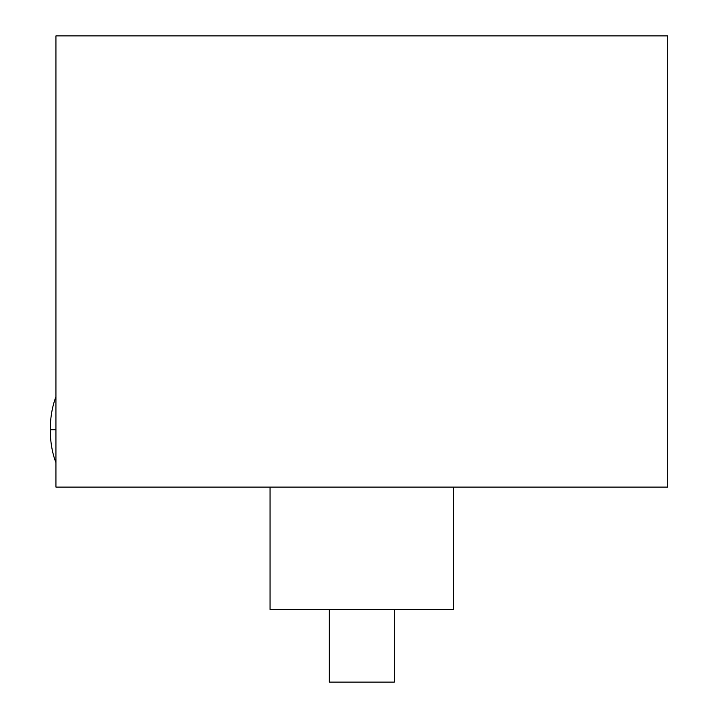 <?xml version="1.0" encoding="UTF-8"?>
<svg xmlns="http://www.w3.org/2000/svg" width="718" height="718" viewBox="0 0 718 718"><rect width="100%" height="100%" fill="white"/><g stroke="black" fill="none" stroke-linecap="round" stroke-linejoin="round"><path stroke-width="1.08" d="M362.034 487.091L667.722 487.091L667.722 35.9L55.932 35.9L667.722 35.9L667.722 487.091L55.932 487.091L55.932 35.9L55.932 487.091L361.827 487.091M453.596 487.091L453.596 609.447L270.058 609.447L270.058 487.091L270.058 609.447L453.596 609.447L453.596 487.091M394.326 609.447L394.326 682.1L329.329 682.1L329.329 609.447L329.329 682.1L394.326 682.1L394.326 609.447M55.932 429.741L50.278 429.741A53.527 26.763 -90 0 1 55.932 396.839A53.527 26.763 90 0 0 50.278 429.741L55.932 429.741M55.932 462.634A53.527 26.763 -90 0 1 50.278 429.741A53.527 26.763 90 0 0 55.932 462.634"/></g></svg>
